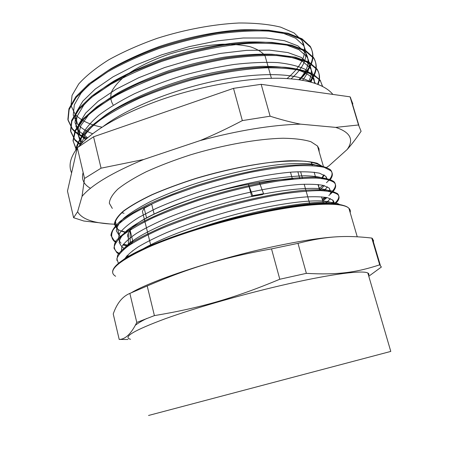 <?xml version="1.0" encoding="UTF-8"?>
<svg xmlns="http://www.w3.org/2000/svg" width="460" height="460" viewBox="0 0 460 460"><rect width="100%" height="100%" fill="white"/><g stroke="black" fill="none" stroke-linecap="round" stroke-linejoin="round"><path stroke-width="0.69" d="M131.457 292.658C153.83 279.335 222.053 257.088 278.806 245.49C303.87 240.344 323.633 237.423 338.094 236.739M146.774 318.464C141.571 321.063 137.764 323.328 135.355 325.266M297.994 243.346C326.45 236.009 346.075 235.146 371.789 238.061L379.707 264.822C356.937 272.354 337.588 275.166 306.366 273.349L297.994 243.346L271.515 248.883L279.801 279.249C234.054 298.304 200.18 307.953 154.411 315.612L147.206 285.959C190.072 267.634 223.295 257.548 271.515 248.883M113.24 313.961C116.909 303.307 122.446 296.453 129.858 293.399L136.792 322.448C131.261 333.684 125.396 339.348 119.203 339.44L113.24 313.961M371.789 238.061L372.376 238.441L373.675 241.046L373.186 241.189M368.788 276.247L381.369 267.041L379.707 264.822M306.366 273.349L279.801 279.249M154.411 315.612L136.792 322.448M119.203 339.44L127.926 339.474M130.531 339.267C122.377 337.237 133.975 330.384 165.324 318.711C196.805 307.372 247.049 293.089 289.271 283.613C333.184 273.711 362.928 270.123 367.839 273.01C368.978 273.591 369.213 274.396 368.546 275.431M129.858 293.399L147.206 285.959M77.326 147.7L84.542 178.451L82.029 196.397L77.608 211.732L73.606 217.712L67.476 191.084L77.326 147.7L93.558 136.798L233.502 88.349L261.165 84.324L350.066 96.836L352.872 103.925M298.73 79.706C311.88 67.476 315.715 56.361 310.235 46.345L302.007 38.795L288.029 33.264L268.594 30.233C253.184 29.555 235.963 30.498 216.947 33.051C197.363 36.53 177.824 41.434 158.338 47.759C139.455 54.746 122.492 62.479 107.439 70.961L88.786 83.921L75.831 96.749L68.931 108.773L67.867 119.473L72.231 128.472C75.664 132.422 80.586 135.665 86.998 138.201M309.425 81.742C316.468 72.812 317.848 64.751 313.565 57.569L305.382 50.364L291.479 45.132L272.078 42.4C256.657 41.9 239.43 42.975 220.397 45.626C200.767 49.197 181.177 54.136 161.615 60.438L134.239 71.248C117.478 79.246 103.31 87.538 91.724 96.134L78.677 108.681L71.645 120.393L70.524 130.766L74.79 139.449L80.58 144.337M317.544 84.26C320.068 78.614 319.849 73.479 316.882 68.862L308.924 62.048L295.303 57.166L276.31 54.665C261.165 54.286 244.208 55.407 225.434 58.017C206.057 61.519 186.622 66.326 167.141 72.45L139.713 82.915C122.849 90.666 108.433 98.71 96.468 107.048L82.794 119.238L74.986 130.651L72.996 140.789L76.418 149.31M322.512 86.451L320.217 80.212L313.254 74.215C306.291 70.909 296.936 68.603 285.188 67.286C272.188 66.625 257.439 67.189 240.942 68.983C223.755 71.478 206.103 75.124 187.985 79.913C161 87.814 135.855 97.963 115.793 109.008C103.425 116.443 93.489 123.774 85.985 130.991C80.011 137.994 76.567 144.463 75.647 150.391M299.604 79.827C312.254 67.844 315.876 56.959 310.483 47.167L302.254 39.64L288.276 34.132L268.853 31.125C253.437 30.458 236.221 31.406 217.195 33.971C197.61 37.456 178.072 42.36 158.579 48.685C139.69 55.671 122.722 63.399 107.663 71.869L88.998 84.818L76.038 97.623L69.132 109.624L68.057 120.296L72.415 129.277C75.716 133.066 80.391 136.195 86.451 138.678M310.109 81.915C316.767 73.226 317.998 65.383 313.806 58.391L305.635 51.215L291.732 46.006C279.68 43.671 265.178 42.803 248.227 43.412C221.478 45.459 191.032 51.744 161.857 61.37C142.922 68.321 125.873 75.969 110.716 84.318L91.942 97.031L78.884 109.56L71.846 121.25L70.719 131.595L74.98 140.26L80.195 144.75M318.032 84.45C320.286 79.045 319.987 74.123 317.13 69.69L309.229 62.934L295.717 58.086L276.885 55.579C261.866 55.188 245.036 56.275 226.395 58.834C207.138 62.272 187.801 67.016 168.377 73.059C149.483 79.706 132.342 87.049 116.938 95.082C102.959 103.276 91.85 111.406 83.599 119.473L75.492 130.87L73.151 141.019L76.216 149.592M322.667 86.532L320.465 81.046C316.767 76.808 310.632 73.376 302.07 70.748C292.135 68.678 280.094 67.706 265.949 67.838C243.449 68.914 217.103 73.18 190.233 80.299C172.425 85.52 155.532 91.482 139.558 98.187C124.522 105.167 111.521 112.349 100.556 119.721C90.959 127.04 83.892 134.038 79.35 140.725L75.952 149.954M81.397 143.474L85.301 134.504C90.039 128.052 97.112 121.354 106.501 114.402C127.035 100.447 158.148 86.888 191.653 77.579C217.31 71.001 240.873 67.252 262.344 66.338C275.534 66.303 286.781 67.292 296.085 69.305C304.112 71.84 309.885 75.129 313.398 79.172L315.353 83.473M81.04 143.842L78.355 135.481L80.816 125.649L88.74 114.684C96.698 106.95 107.335 99.182 120.658 91.385C135.292 83.754 151.541 76.803 169.401 70.535C187.743 64.843 205.999 60.392 224.164 57.184C241.759 54.803 257.652 53.826 271.854 54.245C284.683 55.459 294.912 57.833 302.542 61.364L310.097 67.856C312.875 72.151 313.179 76.918 311.017 82.156M85.468 139.547L79.954 134.814L75.912 126.408L77.021 116.403L83.754 105.15C91.04 97.163 101.137 89.102 114.04 80.966C128.421 73.002 144.572 65.711 162.506 59.104C190.13 49.968 218.948 44.022 244.317 42.113C260.412 41.561 274.195 42.418 285.683 44.677L298.96 49.697L306.803 56.609C311.012 63.641 309.603 71.541 302.577 80.304M92.563 133.722C85.911 131.198 80.851 127.909 77.383 123.861L73.243 115.155L74.301 104.84L80.914 93.294C88.142 85.123 98.17 76.9 110.998 68.626C125.287 60.547 141.369 53.187 159.252 46.546C186.777 37.358 215.516 31.55 240.89 29.808C256.962 29.4 270.756 30.423 282.267 32.878L295.613 38.186L303.508 45.425C308.976 55.47 304.83 66.614 291.082 78.861M299.086 79.752C308.154 69.822 310.356 60.864 305.693 52.877L297.844 45.85L284.539 40.739L266.058 38.013L243.179 37.996L217.028 40.905L189.186 46.632L161.425 54.918L135.499 65.211L113.028 76.843L95.214 89.085L82.8 101.188L76.124 112.545L75.009 122.653L79.109 131.152L87.555 137.73M308.551 81.529C312.133 75.101 312.282 69.287 308.999 64.101L301.208 57.396L287.966 52.578L269.52 50.129L246.623 50.353L220.455 53.412L192.55 59.242L164.691 67.522L138.678 77.751L116.081 89.234L98.164 101.246L85.646 113.091L78.85 124.148L77.682 133.94L82.173 142.68M314.582 83.22L314.099 79.16L312.305 75.388L305.388 69.425C298.477 66.148 289.231 63.871 277.65 62.589C264.816 61.985 250.338 62.606 234.203 64.44C217.442 66.993 200.313 70.685 182.821 75.515C165.554 80.891 149.396 86.986 134.349 93.8C120.307 100.861 108.433 108.042 98.727 115.362C90.482 122.584 84.766 129.421 81.581 135.884L80.264 144.676M310.373 81.984C296.539 73.146 260.164 71.748 216.315 80.753C172.517 89.746 127.144 108.29 103.488 126.247M195.442 229.206C258.445 207.627 329.889 196.966 339.675 204.648M116.828 260.343L117.593 255.225C120.324 251.2 125.568 246.646 133.331 241.563C142.525 236.239 153.87 230.73 167.348 225.026C181.867 219.339 197.484 213.923 214.199 208.777C247.992 198.898 281.917 192.125 305.618 190.158C316.606 189.543 325.231 189.784 331.487 190.888L337.421 193.551C340.084 196.202 338.928 199.68 333.966 203.981M129.191 256.042L127.035 255.685M119.571 253.546L116.788 251.971C113.844 249.153 113.505 245.571 115.765 241.241C119.663 236.509 126.345 231.248 135.803 225.469C146.838 219.483 160.068 213.44 175.496 207.322L200.48 198.617C227.619 190.239 253.362 184.069 277.714 180.113C292.646 178.072 305.302 177.083 315.669 177.157C324.518 177.802 330.619 179.308 333.983 181.689C336.777 184.724 335.495 188.617 330.125 193.367M325.122 197.242L322.207 199.163M129.145 245.335L123.349 244.306M116.207 241.816L114.028 240.436L110.958 235.474C111.234 231.437 114.281 226.734 120.094 221.375C127.57 215.7 137.638 209.731 150.299 203.469C164.306 197.185 179.889 191.159 197.047 185.392C224.083 176.996 249.768 170.919 274.108 167.152C289.018 165.272 301.685 164.461 312.11 164.714C320.971 165.571 327.117 167.296 330.55 169.889C333.488 173.27 332.131 177.531 326.479 182.677M323.248 185.374L319.091 188.318M252.586 213.934C291.761 204.614 323.777 201.319 335.783 204.136M118.398 263.327L116.863 258.715C118.168 254.955 122.147 250.573 128.806 245.571C137.057 240.269 147.746 234.68 160.862 228.804C175.185 222.893 190.906 217.195 208.018 211.709C234.79 203.682 259.957 197.714 283.521 193.792C297.93 191.751 310.132 190.681 320.12 190.589C328.618 191.044 334.472 192.32 337.674 194.425C340.193 196.892 339.308 200.106 335.024 204.062M127.201 256.502L126.454 256.358M119.134 254.087L116.989 252.822L113.982 248.204C114.31 244.404 117.426 239.924 123.337 234.778C130.853 229.31 141.001 223.525 153.778 217.413C167.854 211.255 183.505 205.309 200.732 199.588C227.878 191.21 253.627 185.035 277.978 181.067C292.911 179.015 305.566 178.014 315.934 178.072C324.777 178.698 330.878 180.193 334.236 182.557C337.243 185.863 335.455 190.158 328.86 195.442M326.226 197.432L322.437 199.962M125.643 245.559L122.872 244.961M115.84 242.339L114.229 241.281C111.257 238.263 110.871 234.485 113.079 229.954C116.897 225.026 123.516 219.587 132.934 213.636C143.871 207.506 157.027 201.336 172.402 195.143L197.294 186.357C214.929 180.924 232.484 176.278 249.952 172.431C266.84 169.159 282.032 166.963 295.527 165.836C307.694 165.335 317.25 165.841 324.197 167.354L330.803 170.752C333.12 173.299 332.822 176.421 329.895 180.119M142.41 249.239C165.151 235.98 211.916 219.443 254.391 209.789C296.93 200.1 327.968 198.576 333.839 203.935L333.885 203.975M123.429 249.677C130.266 237.711 173.558 217.252 224.796 203.13C276.029 188.962 320.58 184.931 329.417 191.325M330.395 198.617L325.893 203.176M132.842 250.901L132.457 250.838M124.706 248.613L121.998 247.037L119.18 242.65C119.399 239.079 122.113 234.905 127.328 230.126C133.981 225.066 142.991 219.713 154.359 214.067C166.917 208.368 180.97 202.837 196.506 197.478C221.064 189.595 244.841 183.603 267.841 179.515C282.112 177.318 294.492 176.071 304.986 175.777C314.151 176.019 320.907 177.083 325.249 178.963M327.388 186.823L324.15 190.75M121.003 236.71L119.232 235.526L116.368 230.908C116.506 227.188 119.059 222.881 124.033 218C130.462 212.836 139.173 207.402 150.184 201.693C162.392 195.943 176.099 190.382 191.314 184.995C222.508 174.581 256.53 166.934 282.348 164.26C294.526 163.306 304.554 163.271 312.426 164.157L320.89 166.589M324.294 175.128L321.988 178.497M319.591 190.055L324.375 185.667M327.301 179.377L325.835 176.312L319.573 173.23C312.995 171.885 303.962 171.488 292.468 172.046C267.743 173.955 232.938 181.183 199.887 191.63C183.707 197.058 168.992 202.716 155.744 208.616L139.058 217.264C130.111 222.853 123.797 227.953 120.117 232.576C117.973 236.831 118.283 240.367 121.066 243.196M123.194 244.513L127.822 246.255M322.753 201.072L326.951 197.576M330.625 191.544L329.251 188.111L323.535 185.443C317.538 184.305 309.327 183.988 298.914 184.489C276.391 186.231 244.444 192.527 212.618 201.9C196.892 206.781 182.217 211.939 168.584 217.379C155.894 222.847 145.245 228.148 136.626 233.283C129.352 238.211 124.447 242.65 121.906 246.589L121.319 251.626M126.557 256.237L128.593 256.99M333.816 203.97L333.902 201.808L332.931 200.215L327.595 197.725C322.334 196.771 315.123 196.506 305.963 196.932C286.218 198.375 257.841 203.648 228.143 211.68C205.465 218.08 184.926 225.078 166.531 232.674C155.279 237.619 145.826 242.368 138.161 246.922C131.681 251.275 127.248 255.185 124.861 258.658M126.5 232.421L121.371 230.886M119.238 235.526L117.633 228.833L114.793 224.233C115.115 220.478 118.059 216.114 123.619 211.151C130.726 205.913 140.283 200.428 152.283 194.701C165.519 188.974 180.239 183.523 196.431 178.353C221.939 170.855 246.215 165.589 269.249 162.552C283.394 161.103 295.441 160.678 305.382 161.264C313.887 162.403 319.815 164.364 323.179 167.147M323.846 174.863L321.442 178.44M126.293 232.564C122.325 231.713 119.307 230.5 117.231 228.936L114.373 224.313C114.695 220.547 117.645 216.171 123.228 211.186C130.358 205.925 139.949 200.422 152.001 194.672C165.289 188.922 180.067 183.448 196.328 178.256C229.557 168.308 264.598 161.834 289.61 160.764C301.231 160.643 310.402 161.477 317.13 163.26L323.777 167.239M324.11 175.018L321.724 178.468M101.999 127.19C89.527 124.695 80.563 120.359 75.101 114.189L70.995 105.576L72.059 95.387L78.706 83.984C85.922 75.929 95.962 67.856 108.813 59.76C123.119 51.871 139.219 44.729 157.124 38.347C184.702 29.572 213.515 24.213 238.981 23C255.139 22.937 269.014 24.311 280.6 27.123L294.084 32.959L302.134 40.704C308.079 52.262 303.048 64.889 287.04 78.579M299.782 178.509L297.861 171.741M309.948 204.545L304.169 184.201M302.496 178.319L300.604 171.655M144.141 208.259L151.691 204.234L144.141 208.259L142.41 211.404L150.794 245.485M154.111 213.992L151.691 204.234M290.49 172.195L292.428 179.089M144.175 208.259L146.556 217.913M73.606 217.712L83.818 221.013L109.721 223.934M77.608 211.732C81.851 219.23 93.915 223.376 113.804 224.169L114.362 224.146M114.781 224.129L116.07 224.077M233.502 88.349L242.339 120.606C227.734 128.294 213.676 134.947 200.169 140.564L143.641 159.511L101.062 168.182L93.558 136.798M325.847 167.883L328.848 165.928L347.214 149.46C351.624 144.486 356.247 138.425 361.094 131.278L358.524 124.976L335.708 127.391L300.535 124.142C291.398 122.377 281.255 119.732 270.112 116.202L261.165 84.324M350.066 96.836L358.524 124.976M335.708 127.391C350.342 132.198 354.171 139.552 347.214 149.46M200.169 140.564C238.309 130.404 271.762 124.93 300.535 124.142M82.029 196.397C91.551 185 112.09 172.707 143.641 159.511M124.039 213.262L121.739 212.733M112.32 208.426L109.342 203.268C109.572 199.134 112.418 194.402 117.886 189.077C124.896 183.494 134.366 177.709 146.286 171.73C159.447 165.772 174.104 160.166 190.256 154.911C223.278 144.894 258.209 138.742 283.256 138.241C294.9 138.431 304.117 139.593 310.92 141.726L317.498 146.015L318.975 148.764L319.177 151.811M312.587 162.305L311.592 163.242M101.062 168.182L84.542 178.451M270.112 116.202L242.339 120.606M113.097 104.765C110.693 101.004 110.17 96.715 111.527 91.902C114.022 86.859 118.467 81.627 124.855 76.199C136.079 67.885 150.73 60.588 168.797 54.297C187.323 48.53 205.212 45.172 222.456 44.218C233.145 44.114 242.397 44.953 250.211 46.747C257.013 49.024 261.947 51.997 265.006 55.671L266.938 62.485M128.351 237.9L127.742 236.279L127.788 234.473L130.105 230.092L132.888 241.569L130.209 242.081L130.105 230.092C139.213 216.827 196.426 193.913 248.423 184.305L252.638 195.649L251.741 196.529L262.631 194.551L263.563 193.666L259.302 182.39C272.533 180.285 283.912 179.181 293.428 179.072M259.302 182.39L248.423 184.305L251.741 196.529M128.311 232.904L128.403 244.755L130.674 244.317M128.403 244.755L130.209 242.081M131.186 243.984L132.888 241.569M318.343 184.546L319.142 188.491M252.638 195.649L263.563 193.666M115.627 276.264C106.852 271.084 117.593 261.476 147.85 247.44C178.284 234.013 227.487 219.207 269.37 211.14C312.921 202.664 343.131 202.296 348.893 208.253C350.204 209.49 350.629 210.933 350.158 212.589M344.988 205.999C334.041 201.716 308.654 203.222 268.835 210.502C212.198 221.162 144.779 244.421 123.636 259.457M148.551 415.466L390.787 351.417L367.839 273.01M83.151 172.523C81.219 179.222 83.668 184.477 90.488 188.295M357.23 236.762L348.893 208.253C343.005 201.842 312.65 202.084 269.06 210.525C231.863 217.672 188.571 230.172 158.217 242.403C127.541 255.196 112.338 265.132 112.62 272.211M380.259 265.086L372.376 238.441M72.226 128.478L72.415 129.277M74.802 139.449L74.991 140.254M310.247 46.339L310.488 47.161M313.553 57.569L313.8 58.397M316.882 68.862L317.13 69.69M320.229 80.207L320.471 81.046M337.686 194.419L337.433 193.551M334.23 182.551L333.983 181.689M330.797 170.746L330.55 169.889M114.235 241.281L114.034 240.436M333.828 203.935L332.683 199.968M330.217 191.463L329.251 188.111M326.68 179.239L325.835 176.318M121.992 247.037L121.894 246.617M313.409 79.166L312.3 75.388M310.092 67.861L308.993 64.101M306.797 56.609L305.704 52.877M303.519 45.425L302.134 40.704M81.891 142.968L81.696 142.14M79.965 134.809L79.103 131.157M77.383 123.861L75.101 114.189M315.847 178.072L314.163 172.207M312.271 165.623L311.247 162.046M358.886 125.448L350.451 97.37M271.429 78.332L265.006 55.671M323.575 167.003L317.498 146.015M117.104 228.401L115.305 220.886M323.529 203.763L321.534 196.828M319.74 190.584L317.998 184.512M332.891 94.421C325.404 85.37 310.149 80.092 287.138 78.585C252.942 76.239 198.91 86.141 158.89 100.498C120.008 114.603 93.115 130.111 78.212 147.022M77.188 148.298C70.271 157.377 68.408 165.583 71.599 172.925"/></g></svg>
